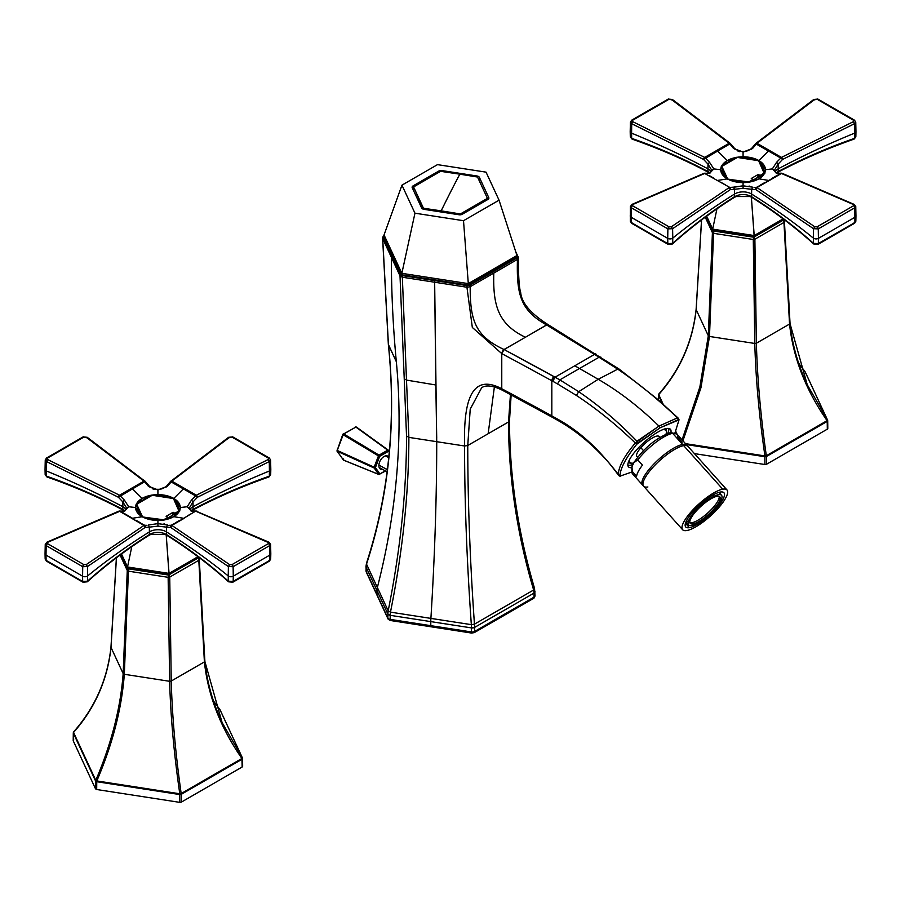 <?xml version="1.0" encoding="UTF-8"?>
<svg xmlns="http://www.w3.org/2000/svg" width="901" height="901" viewBox="0 0 901 901"><rect width="100%" height="100%" fill="white"/><g stroke="black" fill="none" stroke-linecap="round" stroke-linejoin="round"><path stroke-width="1.35" d="M441.963 170.571L477.034 175.999L477.034 176.956L477.034 175.999A3.311 1.915 180 0 1 479.377 177.351L488.77 197.601A3.311 1.915 180 0 1 488.883 198.096A3.311 1.915 180 0 1 487.914 199.448L462.236 214.269A3.311 1.915 180 0 1 459.037 214.765L423.966 209.336A3.311 1.915 180 0 1 421.623 207.985L412.23 187.735A3.311 1.915 180 0 1 412.117 187.239A3.311 1.915 180 0 1 413.086 185.888L438.764 171.066A3.311 1.915 180 0 1 441.963 170.571L441.963 171.517L441.963 170.571A3.311 1.915 0 0 0 438.764 171.066L438.764 172.361L438.764 171.066L413.086 185.888L413.086 189.582L413.086 185.888A3.311 1.915 0 0 0 412.23 187.735L421.623 207.985A3.311 1.915 0 0 0 423.966 209.336L459.037 214.765A3.311 1.915 0 0 0 462.236 214.269L487.914 199.448A3.311 1.915 0 0 0 488.77 197.601L479.377 177.351L479.377 180.943L479.377 177.351A3.311 1.915 0 0 0 477.034 175.999L441.963 170.571M499.053 200.18L463.508 220.7L414.956 213.188L401.947 185.155L437.492 164.635L486.044 172.147L499.053 200.18L516.96 255.524L468.306 283.612L463.508 220.7L499.053 200.18L486.044 172.147L437.492 164.635L401.947 185.155L384.04 234.958L401.947 185.155L414.956 213.188L401.857 273.33L384.04 234.958L384.04 236.445L384.04 234.958L401.857 273.33L414.956 213.188L463.508 220.7L468.306 283.612L401.857 273.33L401.857 274.805L384.04 236.445L401.857 274.805L401.857 273.33L468.306 283.612L516.96 255.524L499.053 200.18M468.306 285.088L468.306 283.612L468.306 285.088L401.857 274.805L468.306 285.088L516.96 256.999L468.306 285.088M516.96 255.524L516.96 256.999L516.96 255.524M459.825 174.175L440.612 171.325L459.825 174.175A1158.528 266.324 99.6 0 0 450.5 192.127A1158.528 266.324 99.6 0 0 441.175 210.857L423.47 208.244L413.582 186.935L440.612 171.325L413.582 186.935L413.582 190.652L413.582 186.935L423.47 209.235L423.47 208.244L441.175 210.857A1158.528 266.324 -80.4 0 1 450.5 192.127A1158.528 266.324 -80.4 0 1 459.825 174.175L477.53 177.035L459.825 174.175M477.53 177.035L487.418 198.355L460.388 213.954L441.175 210.857L460.388 213.954L460.388 214.81L460.388 213.954L487.418 198.355L477.53 177.035M487.418 199.729L487.418 198.355L487.418 199.729M204.831 660.985L198.806 560.287A1.656 0.957 -120 0 0 197.634 558.271L197.634 558.271A1.656 1.306 -24.9 0 1 199.234 559.363A1.656 1.306 155.1 0 0 197.634 558.271L168.566 575.052L168.138 577.316L168.566 575.052A1.656 0.957 60 0 1 169.737 577.068A1.656 0.957 -120 0 0 168.566 575.052L128.866 568.903L128.426 571.166L127.266 570.491A1.656 1.306 -24.9 0 1 128.866 568.903L128.866 568.903A1.656 1.306 155.1 0 0 127.266 570.491L123.167 673.61L127.266 570.491L120.092 555.05L127.266 570.491L128.426 571.166L128.866 568.903L168.566 575.052L197.634 558.271A1.656 0.957 60 0 1 198.806 560.287L169.737 577.068L171.235 681.055L169.737 577.068L198.806 560.287L204.403 661.908L171.235 681.055C172.181 716.013 175.492 753.506 181.18 793.556C175.492 753.506 172.181 716.013 171.235 681.055L204.403 661.908C207.951 695.347 220.463 727.546 241.918 758.484L181.18 793.556L181.326 794.299A1.656 0.957 -120 0 0 181.18 793.556L241.918 758.484A1.656 0.957 60 0 1 242.076 759.228L181.326 794.299L181.36 802.115L181.326 794.299L242.076 759.228L242.166 766.999L181.36 802.115L179.761 802.363L96.689 789.513L96.756 781.708L179.727 794.547L179.761 802.363L179.727 794.547L96.756 781.708L96.812 780.942L179.783 793.77L179.727 794.547L179.783 793.77L96.812 780.942C112.546 744.237 121.725 708.693 124.327 674.286L169.636 681.302C170.604 716.25 173.983 753.743 179.783 793.77C173.983 753.743 170.604 716.25 169.636 681.302L124.327 674.286C121.725 708.693 112.546 744.237 96.812 780.942L96.756 781.708A1.656 0.946 -179.5 0 1 95.585 781.032L95.517 788.837L73.263 740.87L73.353 733.132L95.585 781.032L73.353 733.132A1.656 1.306 -24.9 0 1 73.555 732.445L95.788 780.345A1.656 1.306 155.1 0 0 95.585 781.032L95.788 780.345L96.812 780.942L95.788 780.345L73.555 732.445C94.988 708.141 107.478 679.804 111.026 647.459L123.167 673.61C120.576 708.028 111.442 743.607 95.788 780.345C111.442 743.607 120.576 708.028 123.167 673.61L124.327 674.286L128.426 571.166L168.138 577.316L169.636 681.302L168.138 577.316L128.426 571.166L124.327 674.286L123.167 673.61L111.026 647.459L116.443 557.775L111.026 647.459C107.478 679.804 94.988 708.141 73.555 732.445L73.927 731.646A1.656 0.991 41.2 0 0 73.702 731.803A1.656 0.991 41.2 0 0 73.555 732.445L73.927 731.646M242.504 758.788L242.166 766.999L241.918 758.484C220.463 727.546 207.951 695.347 204.403 661.908L198.806 560.287M242.29 757.685L241.918 758.484A1.656 0.608 -34.6 0 0 242.29 757.685L222.074 722.501L242.29 757.685L220.058 709.785L213.503 701.023L220.058 709.785A1.656 1.318 -40 0 0 219.934 709.594L242.403 757.865A1.656 1.306 155.1 0 0 242.29 757.685L220.058 709.785A1.656 1.306 -24.9 0 1 220.238 710.168M169.737 577.068L168.138 577.316L169.737 577.068M171.235 681.055L169.636 681.302L171.235 681.055M204.865 661.357L222.074 722.501C212.659 702.228 206.926 681.787 204.876 661.165L199.29 559.6L198.569 557.708M181.18 793.556L179.783 793.77L181.18 793.556M73.555 732.445L73.353 733.132A1.656 0.957 -179.3 0 1 73.296 732.873A1.656 0.957 -179.3 0 1 73.544 732.367L73.544 732.367M242.504 758.304A1.656 0.957 179.3 0 1 242.56 758.552A1.656 0.957 179.3 0 1 242.076 759.228A1.656 0.957 -0.7 0 0 242.56 758.552L242.403 757.865M181.326 794.299A1.656 0.946 179.8 0 1 179.727 794.547A1.656 0.946 -0.2 0 0 181.326 794.299M73.206 740.622L73.296 732.873A1.656 0.957 0.7 0 0 73.353 733.132L73.691 739.946M242.594 766.075L242.166 766.999L242.594 766.075M73.263 740.87L95.517 788.837L96.689 789.513L95.517 788.837L95.585 781.032A1.656 0.946 0.5 0 0 96.756 781.708L96.689 789.513L179.761 802.363L181.36 802.115L242.166 766.999M131.794 546.67L127.525 566.966L121.511 554.014L127.525 566.966L131.794 546.67M169.05 573.396L127.525 566.966L127.525 568.328L121.038 554.352L127.525 568.328L127.525 566.966L169.05 573.396L166.212 534.957L169.05 574.759L127.525 568.328L169.05 574.759L169.05 573.396L197.972 556.694L169.05 573.396M198.997 557.471L169.05 574.759L198.997 557.471M193.039 509.369L191.913 510L193.039 509.369C217.175 496.575 242.606 485.515 269.343 476.19L270.694 474.771L269.343 476.19C242.606 485.515 217.175 496.575 193.039 509.369L191.406 510.439L193.039 509.369L193.073 506.666L193.039 509.369M150.872 534.383A1.656 0.777 -112.1 0 0 150.895 534.372A1.656 0.777 -112.1 0 0 151.222 533.64A11.645 6.724 180 0 1 164.635 533.64A1.656 0.777 112.1 0 0 164.962 534.372A1.656 0.777 112.1 0 0 164.984 534.383M124.439 510.439A11.645 6.724 180 0 1 124.642 510.608A11.645 6.724 0 0 0 124.439 510.439L122.818 509.369L124.439 510.439A1.656 1.104 -50.7 0 0 124.473 510.687M269.376 458.046A1.656 0.957 120 0 0 269.343 458.035L270.604 460.028L269.286 461.571L268.273 459.499L196.294 495.235A1.656 0.89 61.6 0 1 197.42 497.262L195.618 495.899L191.496 500.078L195.618 495.899L197.42 497.262L196.294 495.235L268.273 459.499L269.286 461.571L270.604 460.028L270.807 469.421A3.311 1.915 180 0 1 269.41 470.998L269.286 461.571L197.42 497.262L193.005 501.925L191.496 500.078L187.171 506.756L191.496 511.137L195.618 511.16A1.656 1.306 -106.1 0 1 195.855 511.07L191.496 511.137L192.251 510.957L191.496 511.137L187.171 506.756L189.266 508.04L187.171 506.756L191.496 500.078L193.005 501.925L197.42 497.262L269.286 461.571L269.41 470.998A762.381 440.161 0 0 0 193.073 506.666L193.005 501.925L189.266 508.04L193.005 501.925L193.073 506.666A11.589 6.69 0 0 0 189.852 509.628A11.589 6.69 180 0 1 193.073 506.666A762.381 440.161 180 0 1 269.41 470.998L269.343 476.19L269.41 470.998A3.311 1.915 0 0 0 270.807 469.466A3.311 1.915 0 0 0 269.838 468.092M154.578 489.513L152.821 488.916M149.983 487.216L149.329 486.63M233.122 437.649L231.895 437.03A1.656 0.957 -60 0 1 232.785 436.917L269.343 458.035A1.656 0.957 120 0 0 268.464 458.147L231.895 437.03L229.676 437.21L170.627 481.787L167.507 486.225L165.874 487.216M232.818 582.226A1.656 0.957 -120 0 0 232.841 582.215A1.656 0.957 -120 0 0 233.19 581.483L269.748 560.377A1.656 0.957 60 0 1 269.41 561.109L270.683 559.07L269.748 560.377L270.683 559.07L270.807 553.755A3.311 1.915 0 0 0 270.807 553.71A3.311 1.915 180 0 1 269.838 555.084L269.748 560.377L231.94 582.091L233.19 581.483L233.269 576.19L269.838 555.084A3.311 1.915 0 0 0 270.807 553.755M268.509 560.974L269.748 560.377L269.838 555.084L233.269 576.19L233.19 581.483L228.313 581.156L229.597 581.888M167.699 535.262L164.635 533.64L167.62 535.295M82.667 581.483L82.588 576.19A3.311 1.915 0 0 0 87.622 575.942L87.532 581.156L87.622 575.942A762.381 440.161 180 0 1 149.408 531.883L149.329 527.141L157.923 526.139L166.516 527.141L166.448 531.883A762.381 440.161 180 0 1 228.223 575.942L228.313 581.156C209.347 564.094 188.737 548.574 166.482 534.586L166.448 531.883A11.589 6.69 0 0 0 149.408 531.883L149.363 534.586C127.109 548.574 106.498 564.094 87.532 581.156L82.667 581.483L46.097 560.377L45.163 559.07L46.097 560.377L46.019 555.084L82.588 576.19L82.667 581.483L83.906 582.091L82.667 581.483A1.656 0.957 120 0 0 83.005 582.215L46.447 561.109A1.656 0.957 -60 0 1 46.097 560.377L82.667 581.483L87.532 581.156L86.259 581.888L87.532 581.156C106.498 564.094 127.109 548.574 149.363 534.586L151.222 533.64L148.147 535.262L149.363 534.586L149.408 531.883A11.589 6.69 180 0 1 166.448 531.883L166.482 534.586C188.737 548.574 209.347 564.094 228.313 581.156L233.19 581.483M151.222 533.64L150.264 534.192L151.222 533.64A11.645 6.724 0 0 1 164.635 533.64M269.41 561.109L232.841 582.215L228.561 581.809C209.629 564.781 189.052 549.283 166.82 535.318L164.962 534.372L150.895 534.372L149.025 535.318C126.804 549.283 106.228 564.781 87.296 581.809L83.005 582.215A1.656 0.957 120 0 0 83.038 582.226M149.363 534.586L148.147 535.262M123.944 510L122.818 509.369L122.773 506.666A11.589 6.69 180 0 1 126.005 509.628A11.589 6.69 0 0 0 122.773 506.666L122.851 501.925L126.591 508.04L128.685 506.756L124.361 511.137L120.002 511.07A1.656 1.306 106.1 0 1 120.238 511.16L124.361 511.137L128.685 506.756L126.591 508.04L122.851 501.925L122.818 509.369L123.944 510M45.05 469.466A3.311 1.915 0 0 0 46.447 470.998A3.311 1.915 180 0 1 45.05 469.421A3.311 1.915 0 0 0 45.05 469.466L45.163 474.771L46.514 476.19C73.24 485.515 98.682 496.575 122.818 509.369C98.682 496.575 73.24 485.515 46.514 476.19L46.447 470.998A762.381 440.161 180 0 1 122.773 506.666A762.381 440.161 0 0 0 46.447 470.998L46.514 476.19L45.163 474.771L46.92 476.944C73.634 486.27 99.054 497.318 123.167 510.112L124.743 511.149M195.618 495.899L183.365 488.871L173.961 498.276L184.086 488.162L196.294 495.235L195.618 495.899L196.294 495.235L171.832 481.111L229.676 437.21L228.392 437.954L231.895 437.03L269.692 458.767L268.464 458.147L268.273 459.499L268.464 458.147M166.516 486.63L157.923 489.941M228.313 581.156L228.223 575.942A762.381 440.161 0 0 0 166.448 531.883L166.516 527.141L157.923 526.139L157.923 520.429L164.534 519.933L173.724 516.656L183.365 518.255L173.724 516.656L179.4 511.351L180.268 507.533L187.171 506.756L180.268 507.533L173.961 498.276L157.923 494.626L157.923 489.874L148.35 486.225L145.23 481.787L87.465 437.954L83.951 437.03L82.723 437.649M228.223 575.942A3.311 1.915 0 0 0 233.269 576.19L233.122 566.706L269.692 545.589L269.838 555.084L269.692 545.589L270.593 544.238L269.692 545.589L233.122 566.706L233.269 576.19A3.311 1.915 180 0 1 228.223 575.942L228.392 566.538L228.223 575.942M46.447 561.109L45.163 559.07L45.05 553.755A3.311 1.915 0 0 0 46.019 555.084L46.097 560.377M189.266 508.04L189.266 508.119C189.762 509.515 190.753 510.462 192.251 510.957L195.844 511.07A1.656 1.306 -106.1 0 1 196.643 511.137M183.365 488.871L170.469 481.539L166.595 486.101C163.565 488.511 160.682 489.57 157.923 489.266C155.175 489.57 152.28 488.511 149.262 486.101L145.388 481.539L144.712 481.776L148.35 486.225L157.923 489.874L167.507 486.225L171.832 481.111L184.086 488.162M170.649 481.551A1.656 0.991 56.9 0 1 170.942 481.066A1.656 0.991 56.9 0 1 171.832 481.111M173.578 483.161L181.078 487.531M144.126 481.066L144.982 481.63M153.181 494.931L142.133 498.411L132.492 488.871L142.121 498.411A22.345 12.896 180 0 1 151.12 495.246L153.181 494.931A22.345 12.896 180 0 1 157.923 494.626L153.181 494.931L172.958 497.983L153.181 494.931M134.767 487.531L142.268 483.161M157.923 489.874L157.923 494.626A22.345 12.896 180 0 1 172.958 497.983L174.389 498.704L174.355 500.483L174.456 498.85A22.345 12.896 180 0 1 180.268 507.533A22.345 12.896 180 0 1 179.761 510.27L174.456 498.85L179.817 510.946L164.534 519.933L162.676 520.136A22.345 12.896 180 0 1 157.923 520.429L157.923 523.639L167.507 524.99L166.516 527.141L170.627 527.4L228.392 566.538L233.122 566.706A1.656 0.957 -120 0 0 231.895 564.668L268.464 543.562A1.656 0.957 60 0 1 269.692 545.589L268.273 542.346L195.618 511.16L269.286 542.931L268.273 542.346L269.286 542.931L268.273 542.346L268.464 543.562L231.895 564.668L233.122 566.706L228.392 566.538L170.627 527.4L171.832 525.418L229.676 564.634L228.392 566.538L229.676 564.634L231.895 564.668L229.676 564.634L171.832 525.418L195.618 511.16M168.892 525.339L171.145 525.294L170.627 527.4L166.516 527.141L167.507 524.99L157.923 523.639L148.35 524.99L157.923 523.639L157.923 526.139L149.329 527.141L148.35 524.99L149.329 527.141L149.408 531.883A762.381 440.161 0 0 0 87.622 575.942L87.465 566.538L145.23 527.4L149.329 527.141L145.23 527.4L144.712 525.294L146.964 525.339M46.019 555.084L46.165 545.589L82.723 566.706L82.588 576.19L46.019 555.084A3.311 1.915 180 0 1 45.05 553.71L45.253 544.317L46.165 545.589L46.019 555.084M82.723 566.706L87.465 566.538L87.622 575.942A3.311 1.915 180 0 1 82.588 576.19L82.723 566.706L46.165 545.589A1.656 0.957 -60 0 1 47.393 543.562L83.951 564.668A1.656 0.957 120 0 0 82.723 566.706L83.951 564.668L86.169 564.634L144.025 525.418L145.23 527.4L87.465 566.538L86.169 564.634L87.465 566.538L82.723 566.706M144.712 481.776L132.492 488.871L131.771 488.162L144.025 481.111L144.712 481.776L144.025 481.111L119.563 495.235L118.425 497.262L46.559 461.571L45.253 459.938L46.559 461.571L46.447 470.998L46.559 461.571L118.425 497.262L122.851 501.925L124.361 500.078L128.685 506.756L124.361 500.078L120.238 495.899L124.361 500.078L122.851 501.925L118.425 497.262L120.238 495.899L119.563 495.235L47.573 459.499L47.393 458.147L83.951 437.03L86.169 437.21L144.025 481.111A1.656 0.991 -56.9 0 1 144.903 481.066A1.656 0.991 -56.9 0 1 145.207 481.551M119.202 511.137A1.656 1.306 106.1 0 1 120.002 511.07L124.361 511.137M123.606 510.957C125.104 510.462 126.095 509.515 126.579 508.119L126.591 508.04M185.629 490.155L193.174 494.469M191.474 513.536L187.239 515.991M87.465 437.954L86.169 437.21M151.323 495.809L151.312 495.133L151.323 495.809M136.648 503.603L151.12 495.246L136.648 503.603A22.345 12.896 180 0 1 142.121 498.411L136.648 503.603M136.445 503.715L135.578 507.533L128.685 506.756L135.578 507.533L141.896 516.791L157.923 520.429A22.345 12.896 180 0 1 142.899 517.073L162.676 520.136L141.896 516.791L132.492 518.255L141.896 516.791L141.389 516.205A22.345 12.896 180 0 1 135.578 507.533A22.345 12.896 180 0 1 136.096 504.785L141.389 516.205L136.017 504.639L136.445 503.715L136.501 505.664L136.445 503.715L136.017 504.639M122.671 494.469L130.228 490.155M179.513 520.451L175.29 522.884M171.145 525.294L184.086 518.368L171.832 525.418A1.656 1.014 121.8 0 0 170.627 527.4A1.656 1.363 -105 0 1 171.145 525.294L169.895 525.441M140.556 522.884L136.344 520.451M145.962 525.441L144.712 525.294A1.656 1.363 105 0 1 145.23 527.4A1.656 1.014 -121.8 0 0 144.025 525.418L131.771 518.368L144.712 525.294M118.436 511.869L47.573 542.346L46.559 542.931L47.573 542.346L46.559 542.931L47.573 542.346L47.393 543.562L46.165 545.589L45.253 544.317L46.953 542.177L118.797 511.182A1.656 0.924 -117 0 0 118.774 511.194M118.425 511.926L119.563 511.295L144.025 525.418L86.169 564.634L83.951 564.668L47.393 543.562L47.573 542.346L119.563 511.295A1.656 0.924 -117 0 0 118.797 511.182L120.002 511.07M47.393 458.147L46.165 458.767L47.393 458.147A1.656 0.957 -120 0 0 46.503 458.035L83.072 436.917A1.656 0.957 60 0 1 83.951 437.03L47.393 458.147L46.559 461.571L47.573 459.499L119.563 495.235L131.771 488.162L132.492 488.871L118.425 497.262A1.656 0.89 -61.6 0 1 119.563 495.235L120.238 495.899M128.618 515.991L124.372 513.536M45.05 469.421L45.253 460.028L46.503 458.035A1.656 0.957 -120 0 0 46.48 458.046M197.082 511.194A1.656 0.924 117 0 0 197.06 511.182A1.656 0.924 117 0 0 196.294 511.295M179.828 510.428L179.4 511.351M173.724 516.656A22.345 12.896 180 0 1 164.737 519.821L179.209 511.464A22.345 12.896 180 0 1 173.724 516.656M162.912 524.179L164.511 523.932L162.912 524.179M120.238 511.16L132.492 518.255L120.238 511.16M142.381 516.983L163.61 520.192L167.879 517.332L167.879 518.007L167.879 517.332L163.61 519.787L142.381 516.983M136.693 506.092L136.693 504.245L142.381 516.498L136.693 504.245L136.693 506.092M152.235 495.28L136.693 504.245L152.235 495.28L173.465 498.557L152.235 495.28M179.153 511.486L173.465 498.557L179.153 511.486M174.895 513.277L179.153 510.811L174.895 513.277L173.138 512.264L166.122 516.318L167.879 517.332L166.122 516.318L173.138 512.264L172.643 515.248L173.138 512.264L174.895 513.953L174.895 513.277M387.239 470.66A6.622 3.886 -60.9 0 1 387.126 469.612A23.167 13.38 60 0 1 387.362 469.748A23.167 13.38 -120 0 0 387.126 469.612A6.622 3.886 -60.9 0 1 387.768 466.369A6.622 3.886 119.1 0 0 387.126 469.612A6.622 3.886 119.1 0 0 387.239 470.66M378.893 465.029L387.126 469.612L378.893 465.029M388.365 450.218L389.243 452.527L388.511 450.376A0.991 0.777 -35.1 0 0 388.365 450.218L387.757 450.162A0.991 0.574 60.3 0 1 388.41 451.333A0.991 0.777 -35.1 0 0 388.511 450.376L389.333 451.536L388.286 450.14L388.41 451.333L379.693 456.311L375.424 467.608L379.873 473.937L385.279 470.851L379.873 473.937A0.991 0.777 144.9 0 1 378.623 474.343L374.174 468.013A0.991 0.777 -35.1 0 0 375.424 467.608L374.174 467.191L378.443 455.895L379.693 456.311A0.991 0.574 -119.7 0 0 379.039 455.14L387.757 450.162L379.039 455.14L379.693 456.311L378.443 455.895L374.174 467.191L375.424 467.608L374.174 468.013L378.623 474.343L343.427 460.039L337.244 451.255L374.174 468.013L374.174 467.191L337.233 450.444L343.168 434.744L378.443 455.895L379.039 455.14L343.765 433.989L355.872 427.074L387.757 450.162L355.872 427.074L355.129 427.446L356.402 427.051L355.129 427.446A0.991 0.574 61 0 1 355.872 427.074A659.633 404.358 3.9 0 0 355.546 427.254A659.633 404.358 3.9 0 0 343.765 433.989L379.039 455.14C378.927 456.841 378.927 456.841 379.039 455.14C378.927 456.841 378.927 456.841 379.039 455.14L378.443 455.895L343.168 434.744C344.362 434.8 344.362 434.8 343.168 434.744C344.362 434.8 344.362 434.8 343.168 434.744L343.765 433.989A0.991 0.586 -120.4 0 0 342.999 434.361L343.765 433.989M388.601 450.568L389.333 451.592M379.231 474.399A0.991 0.574 -119.7 0 0 379.873 473.937L379.231 474.399A0.991 0.597 -67.9 0 1 378.792 474.467A0.991 0.597 112.1 0 0 379.231 474.399L379.873 473.937L375.424 467.608L379.693 456.311L388.41 451.333L388.286 450.14L356.402 427.051L388.185 450.083M374.174 468.013L337.244 451.255C338.416 449.543 338.416 449.543 337.244 451.255L337.233 450.444L374.174 467.191C375.357 467.259 375.357 467.259 374.174 467.191L374.174 468.013M337.256 451.277L337.064 450.083M343.247 458.891L343.427 460.039A0.991 0.597 112.1 0 0 343.585 460.174A0.991 0.597 -67.9 0 1 343.427 460.039A0.991 0.766 144.4 0 1 343.044 459.51M343.168 434.744L343.168 434.744A659.633 549.419 -87 0 0 337.233 450.444M355.872 427.074L342.785 434.406L336.963 451.029A0.991 0.777 -34.6 0 0 337.244 451.255A659.633 178.826 -145.6 0 0 343.427 460.039L378.623 474.343A0.991 0.597 112.1 0 0 378.792 474.467A0.991 0.597 -67.9 0 1 378.623 474.343L379.873 473.937M344.036 460.107A0.991 0.597 -67.9 0 1 343.585 460.174L336.963 451.029M388.793 457.156A7.445 4.37 119.1 0 0 384.141 456.447A7.445 4.37 119.1 0 0 379.49 462.326A7.445 4.37 119.1 0 0 382.666 469.398A7.445 4.37 -60.9 0 1 380.515 469.139A7.445 4.37 -60.9 0 1 379.49 462.326A7.445 4.37 -60.9 0 1 387.757 456.131A7.445 4.37 -60.9 0 1 388.793 457.156M764.904 464.522L694.434 453.62L764.904 464.522L764.881 456.717L764.904 464.522L766.503 464.274L766.481 456.469L827.219 421.398L827.309 429.169L766.503 464.274L764.904 464.522M686.303 444.565L764.881 456.717L686.303 444.565M827.659 420.958L827.309 429.169L827.219 421.398L766.481 456.469A1.656 0.957 -120 0 0 766.323 455.726L827.073 420.654A1.656 0.957 60 0 1 827.219 421.398L827.073 420.654L766.323 455.726C760.635 415.676 757.324 378.172 756.378 343.225L789.546 324.067C793.105 357.517 805.607 389.716 827.073 420.654C805.607 389.716 793.105 357.517 789.546 324.067L756.378 343.225L754.88 239.227L783.949 222.446L789.546 324.067L783.949 222.446L754.88 239.227A1.656 0.957 -120 0 0 753.709 237.222L754.79 343.461C755.748 378.42 759.126 415.913 764.938 455.94L764.881 456.717L764.938 455.94L685.492 443.652L764.938 455.94C759.126 415.913 755.748 378.42 754.79 343.461L709.481 336.456L754.79 343.461L753.281 239.475L713.581 233.336L753.281 239.475L753.709 237.222L782.778 220.441A1.656 0.957 60 0 1 783.949 222.446A1.656 0.957 -120 0 0 782.778 220.441L753.709 237.222A1.656 0.957 60 0 1 754.88 239.227L753.281 239.475L754.88 239.227L756.378 343.225L754.79 343.461L756.378 343.225C757.324 378.172 760.635 415.676 766.323 455.726L764.938 455.94L766.323 455.726L766.481 456.469A1.656 0.946 179.8 0 1 764.881 456.717A1.656 0.946 -0.2 0 0 766.481 456.469L766.503 464.274L827.309 429.169L827.737 428.245L827.309 429.169M658.71 394.615L658.44 400.033L658.496 395.302L662.269 403.411L658.496 395.302A1.656 1.306 -24.9 0 1 658.71 394.615L663.159 404.211L658.71 394.615C680.131 370.3 692.621 341.975 696.169 309.629L708.31 335.78L699.874 386.934L682.068 439.834L699.874 386.934L708.31 335.78L709.481 336.456L700.944 387.768L682.935 440.803L700.944 387.768L709.481 336.456L713.581 233.336L709.481 336.456L708.31 335.78L696.169 309.629L701.597 219.945L696.169 309.629C692.621 341.975 680.131 370.3 658.71 394.615L659.082 393.805A1.656 0.991 41.2 0 0 658.856 393.974A1.656 0.991 41.2 0 0 658.71 394.615L659.082 393.805M675.48 431.872L676.2 433.437L675.48 431.872M827.445 419.855L827.073 420.654A1.656 0.608 -34.6 0 0 827.445 419.855L807.228 384.671L827.445 419.855L805.212 371.944L798.658 363.193L805.212 371.944A1.656 1.318 -40 0 0 805.089 371.764L827.546 420.035A1.656 1.306 155.1 0 0 827.445 419.855L805.212 371.944A1.656 1.306 -24.9 0 1 805.393 372.338M675.739 431.32L677.135 434.338L675.739 431.32M705.246 217.22L712.409 232.661L708.31 335.78L712.409 232.661L713.581 233.336L714.009 231.073L753.709 237.222L714.009 231.073A1.656 1.306 155.1 0 0 712.409 232.661L705.246 217.22M789.974 323.155L784.377 221.522A1.656 1.306 155.1 0 0 782.778 220.441A1.656 1.306 -24.9 0 1 784.377 221.522L783.949 222.446M713.817 230.679L713.581 233.336L712.409 232.661A1.656 1.306 -24.9 0 1 714.009 231.073L713.817 230.679M790.008 323.527L807.228 384.671C797.813 364.398 792.08 343.957 790.031 323.335L784.433 221.77L783.724 219.878M658.383 399.976L658.44 395.043A1.656 0.957 0.7 0 0 658.44 395.043A1.656 0.957 0.7 0 0 658.496 395.302A1.656 0.957 -179.3 0 1 658.44 395.043A1.656 0.957 -179.3 0 1 658.699 394.537L658.699 394.537M827.647 420.474A1.656 0.957 179.3 0 1 827.704 420.711A1.656 0.957 179.3 0 1 827.219 421.398A1.656 0.957 -0.7 0 0 827.704 420.711L827.546 420.035M716.948 208.841L712.668 229.136L706.654 216.172L712.668 229.136L716.948 208.841M754.205 235.555L712.668 229.136L712.668 230.498L706.181 216.522L712.668 230.498L712.668 229.136L754.205 235.555L751.366 197.128L754.205 236.918L712.668 230.498L754.205 236.918L754.205 235.555L783.115 218.864L754.205 235.555M784.14 219.63L754.205 236.918L784.14 219.63M778.182 171.539L777.056 172.17L778.182 171.539C802.318 158.745 827.76 147.685 854.486 138.36L855.837 136.941L854.486 138.36C827.76 147.685 802.318 158.745 778.182 171.539L776.561 172.609L778.182 171.539L778.227 168.836L778.182 171.539M736.016 196.542A1.656 0.777 -112.1 0 0 736.038 196.542A1.656 0.777 -112.1 0 0 736.365 195.81A11.645 6.724 180 0 1 749.778 195.81A1.656 0.777 112.1 0 0 750.105 196.542A1.656 0.777 112.1 0 0 750.128 196.542M709.594 172.609A11.645 6.724 180 0 1 709.797 172.778A11.645 6.724 0 0 0 709.594 172.609L707.961 171.539L709.594 172.609A1.656 1.104 -50.7 0 0 709.616 172.857M854.52 120.216A1.656 0.957 120 0 0 854.497 120.193L855.747 122.198L854.441 123.73L853.427 121.658L781.437 157.405A1.656 0.89 61.6 0 1 782.575 159.432L780.762 158.069L776.639 162.248L780.762 158.069L782.575 159.432L781.437 157.405L853.427 121.658L854.441 123.73L855.747 122.198L855.95 131.58A3.311 1.915 180 0 1 854.553 133.168L854.441 123.73L782.575 159.432L778.149 164.095L776.639 162.248L772.315 168.926L776.639 173.307L780.762 173.33A1.656 1.306 -106.1 0 1 780.998 173.229L776.639 173.307L777.428 173.127L776.639 173.307L772.315 168.926L774.409 170.21L772.315 168.926L776.639 162.248L778.149 164.095L782.575 159.432L854.441 123.73L854.553 133.168A762.381 440.161 0 0 0 778.227 168.836L778.149 164.095L774.409 170.21L778.149 164.095L778.227 168.836A11.589 6.69 0 0 0 774.995 171.798A11.589 6.69 180 0 1 778.227 168.836A762.381 440.161 180 0 1 854.553 133.168L854.486 138.36L854.553 133.168A3.311 1.915 0 0 0 855.95 131.636A3.311 1.915 0 0 0 854.981 130.251M739.721 151.672L737.964 151.086M735.126 149.386L734.484 148.8M818.277 99.82L817.049 99.2A1.656 0.957 -60 0 1 817.928 99.087L854.497 120.193A1.656 0.957 120 0 0 853.607 120.317L817.049 99.2L814.831 99.38L755.77 143.957L752.65 148.395L751.017 149.386M817.962 244.396A1.656 0.957 -120 0 0 817.995 244.385A1.656 0.957 -120 0 0 818.333 243.653L854.903 222.536A1.656 0.957 60 0 1 854.553 223.279L855.837 221.241L854.903 222.536L855.837 221.241L855.95 215.925A3.311 1.915 180 0 1 854.981 217.254L854.903 222.536L817.094 244.261L818.333 243.653L818.412 238.36L854.981 217.254A3.311 1.915 0 0 0 855.95 215.925L855.747 206.408L854.835 207.759L854.981 217.254L818.412 238.36L818.333 243.653L813.468 243.326L814.741 244.058M853.652 223.144L854.903 222.536L854.835 207.759L855.747 206.487L854.047 204.347L782.203 173.352A1.656 0.924 117 0 0 781.437 173.465L853.427 204.516L781.437 173.465L769.229 180.538L781.437 173.465M667.81 243.653L667.731 238.36A3.311 1.915 0 0 0 672.777 238.112L672.687 243.326L672.777 238.112A762.381 440.161 180 0 1 734.552 194.042L734.484 189.3L743.077 188.298L751.671 189.3L751.592 194.042A762.381 440.161 180 0 1 813.378 238.112L813.468 243.326C794.502 226.264 773.891 210.744 751.637 196.756L751.592 194.042A11.589 6.69 0 0 0 734.552 194.042L734.518 196.756C712.263 210.744 691.653 226.264 672.687 243.326L667.81 243.653L631.252 222.536L630.317 221.241L631.252 222.536L631.162 217.254L667.731 238.36L667.81 243.653L669.06 244.261L667.81 243.653A1.656 0.957 120 0 0 668.159 244.385L631.59 223.279A1.656 0.957 -60 0 1 631.252 222.536L667.81 243.653L672.687 243.326L671.403 244.058L672.687 243.326C691.653 226.264 712.263 210.744 734.518 196.756L736.365 195.81L733.301 197.432L734.518 196.756L734.552 194.042A11.589 6.69 180 0 1 751.592 194.042L751.637 196.756L749.778 195.81L751.637 196.756C773.891 210.744 794.502 226.264 813.468 243.326L818.333 243.653M736.365 195.81L735.419 196.362L736.365 195.81A11.645 6.724 0 0 1 749.778 195.81M854.553 223.279L817.995 244.385L813.704 243.98C794.772 226.951 774.196 211.453 751.975 197.477L750.105 196.542L736.038 196.542L734.18 197.477C711.948 211.453 691.371 226.951 672.439 243.98L668.159 244.385A1.656 0.957 120 0 0 668.182 244.396M813.468 243.326L813.378 238.112A762.381 440.161 0 0 0 751.592 194.042L751.671 189.3L743.077 188.298L734.484 189.3L734.552 194.042A762.381 440.161 0 0 0 672.777 238.112A3.311 1.915 180 0 1 667.731 238.36L667.878 228.877L631.308 207.759L630.407 206.408L631.308 207.759L631.162 217.254L631.308 207.759L667.878 228.877L667.731 238.36L631.162 217.254A3.311 1.915 180 0 1 630.193 215.88A3.311 1.915 0 0 0 631.162 217.254L631.252 222.536L632.491 223.144M734.518 196.756L733.301 197.432M709.087 172.17L707.961 171.539L707.927 168.836A11.589 6.69 180 0 1 711.148 171.798A11.589 6.69 0 0 0 707.927 168.836L707.995 164.095L711.734 170.21L713.829 168.926L709.504 173.307L705.156 173.229A1.656 1.306 106.1 0 1 705.382 173.33L709.504 173.307L713.829 168.926L711.734 170.21L707.995 164.095L707.961 171.539L709.087 172.17M631.162 130.251A3.311 1.915 0 0 0 630.193 131.636L630.306 136.941L631.657 138.36C658.394 147.685 683.825 158.745 707.961 171.539C683.825 158.745 658.394 147.685 631.657 138.36L631.59 133.168A762.381 440.161 180 0 1 707.927 168.836A762.381 440.161 0 0 0 631.59 133.168L631.657 138.36L630.317 136.941L632.074 139.114C658.777 148.44 684.197 159.488 708.31 172.271L709.898 173.319M780.762 158.069L768.508 151.041L759.104 160.434L769.229 150.332L781.437 157.405L780.762 158.069L781.437 157.405L756.975 143.282L814.831 99.38L813.535 100.124L817.049 99.2L854.835 120.937L853.607 120.317L853.427 121.658L853.607 120.317M751.671 148.8L743.077 152.111M731.105 187.611L729.855 187.464A1.656 1.363 105 0 1 730.373 189.559A1.656 1.014 -121.8 0 0 729.168 187.588L671.324 226.804L669.105 226.838L671.324 226.804L672.608 228.708L671.324 226.804L729.168 187.588L730.373 189.559L729.855 187.464L733.493 187.16L734.484 189.3L730.373 189.559L672.608 228.708L667.878 228.877L669.105 226.838L632.536 205.732L632.727 204.516L704.706 173.465L632.727 204.516L631.714 205.09L632.727 204.516L631.714 205.09L632.727 204.516L631.308 207.759A1.656 0.957 -60 0 1 632.536 205.732L669.105 226.838A1.656 0.957 120 0 0 667.878 228.877L672.608 228.708L672.777 238.112L672.608 228.708L730.373 189.559L734.484 189.3L733.493 187.16L743.077 185.809L743.077 188.298L743.077 182.599L749.688 182.103L758.867 178.815L768.508 180.414L758.879 178.815L764.555 173.521L765.422 169.703L772.315 168.926L765.422 169.703L759.104 160.434L743.077 156.797L743.077 152.044L733.493 148.395L730.373 143.957L672.608 100.124L669.105 99.2L667.878 99.82M813.378 238.112A3.311 1.915 0 0 0 818.412 238.36L818.277 228.877L854.835 207.759L818.277 228.877L818.412 238.36A3.311 1.915 180 0 1 813.378 238.112L813.535 228.708L813.378 238.112M630.193 131.636A3.311 1.915 0 0 0 631.59 133.168L631.714 123.73L703.58 159.432L707.995 164.095L709.504 162.248L713.829 168.926L709.504 162.248L705.382 158.069L709.504 162.248L707.995 164.095L703.58 159.432L705.382 158.069L704.706 157.405L632.727 121.658L632.536 120.317L669.105 99.2L671.324 99.38L729.168 143.282A1.656 0.991 -56.9 0 1 730.058 143.236A1.656 0.991 -56.9 0 1 730.351 143.721M774.409 170.21L774.421 170.289C774.905 171.686 775.896 172.632 777.394 173.127L780.998 173.229A1.656 1.306 -106.1 0 1 781.798 173.307M768.508 151.041L755.612 143.709L751.738 148.271C748.72 150.681 745.825 151.728 743.077 151.436C740.318 151.728 737.435 150.681 734.405 148.271L730.531 143.709L729.855 143.935L733.493 148.395L743.077 152.044L752.65 148.395L756.975 143.282L769.229 150.332M755.793 143.721A1.656 0.991 56.9 0 1 756.097 143.236A1.656 0.991 56.9 0 1 756.975 143.282M758.732 145.331L766.233 149.701M729.269 143.236L730.137 143.8M738.324 157.089L727.276 160.581L717.635 151.041L727.276 160.581A22.345 12.896 180 0 1 736.263 157.416L738.324 157.089A22.345 12.896 180 0 1 743.077 156.797L738.324 157.089L758.101 160.153L738.324 157.089M719.922 149.701L727.422 145.331M743.077 152.044L743.077 156.797A22.345 12.896 180 0 1 758.101 160.153L759.532 160.874L759.509 162.653L759.611 161.02A22.345 12.896 180 0 1 765.422 169.703A22.345 12.896 180 0 1 764.904 172.44L759.611 161.02L764.96 173.116L749.688 182.103L747.819 182.306A22.345 12.896 180 0 1 743.077 182.599L743.077 185.809L752.65 187.16L751.671 189.3L755.77 189.559L813.535 228.708L818.277 228.877A1.656 0.957 -120 0 0 817.049 226.838L853.607 205.732A1.656 0.957 60 0 1 854.835 207.759L853.427 204.516L854.441 205.09L853.427 204.516L854.441 205.09L853.427 204.516L853.607 205.732L817.049 226.838L818.277 228.877L813.535 228.708L755.77 189.559L756.975 187.588L814.831 226.804L813.535 228.708L814.831 226.804L817.049 226.838L814.831 226.804L756.975 187.588L780.762 173.33M704.357 173.307A1.656 1.306 106.1 0 1 705.145 173.229L709.504 173.307M708.749 173.127C710.247 172.632 711.238 171.686 711.734 170.289L711.734 170.21M630.407 122.108L631.714 123.73L631.59 133.168A3.311 1.915 180 0 1 630.193 131.58L630.407 122.108M770.772 152.325L778.329 156.639M776.628 175.706L772.382 178.161M672.608 100.124L671.324 99.38M729.855 143.935L729.168 143.282L704.706 157.405L703.58 159.432L631.714 123.73L632.727 121.658L704.706 157.405L729.168 143.282L729.855 143.935L717.635 151.041L716.914 150.332L717.635 151.041L703.58 159.432A1.656 0.89 -61.6 0 1 704.706 157.405L705.382 158.069M736.466 157.968L736.466 157.303L736.466 157.968M721.791 165.773L736.263 157.416L721.791 165.773A22.345 12.896 180 0 1 727.276 160.581L721.791 165.773M721.6 165.885L720.732 169.703L713.829 168.926L720.732 169.703L727.039 178.95L743.077 182.599A22.345 12.896 180 0 1 728.042 179.243L747.819 182.306L727.039 178.95L717.635 180.414L727.039 178.95L726.544 178.375A22.345 12.896 180 0 1 720.732 169.703A22.345 12.896 180 0 1 721.239 166.955L726.544 178.375L721.172 166.809L721.6 165.885L721.645 167.823L721.6 165.885L721.172 166.809M707.826 156.639L715.371 152.325M754.036 187.509L756.288 187.464L755.77 189.559L751.671 189.3L752.65 187.16L743.077 185.809L732.108 187.509M764.656 182.621L760.444 185.043M756.288 187.464L769.229 180.538L756.975 187.588A1.656 1.014 121.8 0 0 755.77 189.559A1.656 1.363 -105 0 1 756.288 187.464L755.038 187.611M725.71 185.043L721.487 182.621M713.761 178.161L709.526 175.706M632.536 120.317L631.308 120.937L632.536 120.317L631.714 123.73L630.396 122.198L631.657 120.193L668.215 99.087A1.656 0.957 60 0 1 669.105 99.2L632.536 120.317A1.656 0.957 -120 0 0 631.657 120.193A1.656 0.957 -120 0 0 631.624 120.216M782.226 173.364A1.656 0.924 117 0 0 782.203 173.352L780.998 173.229M764.983 172.598L764.555 173.521M758.879 178.826A22.345 12.896 180 0 1 749.88 181.991L764.352 173.623A22.345 12.896 180 0 1 758.879 178.826M748.055 186.338L749.655 186.102L748.055 186.338M631.59 223.268L630.317 221.241L630.396 206.487L632.108 204.347L703.94 173.352A1.656 0.924 -117 0 1 704.706 173.465L729.855 187.464M705.145 173.229L703.94 173.352A1.656 0.924 -117 0 0 703.918 173.364M727.535 179.153L748.765 182.362L753.022 179.502L753.022 180.177L753.022 179.502L748.765 181.957L727.535 179.153M721.847 168.262L721.847 166.415L727.535 178.668L721.847 166.415L721.847 168.262M737.39 157.438L721.847 166.415L737.39 157.438L758.619 160.727L737.39 157.438M764.307 173.656L758.619 160.727L764.307 173.656M760.039 175.447L764.307 172.981L760.039 175.447L758.293 174.434L751.265 178.488L753.022 179.502L751.265 178.488L758.293 174.434L757.786 177.418L758.293 174.434L760.039 176.123L760.039 175.447M383.86 235.555L383.128 237.154A3.311 2.613 155.1 0 0 382.7 238.574L382.7 238.574A3.311 2.613 -24.9 0 1 383.128 237.154L391.777 255.805A3.311 2.613 155.1 0 0 391.349 257.224L382.7 238.574L388.376 344.013M383.274 236.051L382.587 238.089L388.342 344.385L396.339 361.729A1655.047 1305.301 -24.9 0 1 391.349 257.224A3.311 2.613 -24.9 0 1 391.777 255.805L400.438 274.456A3.311 2.613 155.1 0 0 400.01 275.875L391.349 257.224L400.01 275.875A3.311 2.613 -24.9 0 1 400.438 274.456L402.465 275.627A3.311 0.698 98.8 0 0 402.342 277.226L400.01 275.875L402.342 277.226L402.465 275.627L434.766 280.628L434.654 282.227L402.342 277.226L406.497 380.087L404.234 378.747L400.01 275.875L404.234 378.747L406.497 380.087L402.342 277.226L434.654 282.227L435.825 384.986L406.497 380.087L408.874 437.379L406.531 436.028L404.234 378.747L406.531 436.028L408.874 437.379L406.497 380.087L435.825 384.986L436.715 438.235M436.726 441.681A910.28 192.364 -81.2 0 1 430.903 618.401A910.28 192.364 98.8 0 0 436.726 441.681L408.874 437.379L436.715 441.693L434.654 282.227L466.943 287.239A3.311 0.721 -80.9 0 1 467.067 285.617L469.86 285.189A3.311 1.915 60 0 1 470.176 286.709L466.943 287.239L470.176 286.709A3.311 1.915 -120 0 0 469.86 285.189L517.118 257.9A3.311 1.915 60 0 1 517.433 259.42L470.176 286.709C470.198 319.9 474.804 335.949 504.019 349.509L501.767 353.609L472.327 327.446L466.943 287.239L472.327 327.446L501.767 353.609L504.019 349.509C474.793 335.949 470.198 319.9 470.176 286.709L493.804 273.071C492.858 305.518 498.118 324.146 525.396 337.267L504.019 349.509L501.857 353.665A3.311 1.836 -61.9 0 1 504.11 349.554A4872.439 2813.08 180 0 1 554.115 376.663A3.311 1.858 118.8 0 0 551.829 380.751A4869.128 2811.165 0 0 0 501.857 353.665A4869.128 2811.165 180 0 1 551.829 380.751L554.115 376.663L555.072 377.181L552.786 381.269L551.829 380.751L552.786 381.269L555.072 377.181L559.848 379.873L557.528 383.927L552.786 381.269L557.528 383.927L559.848 379.873L578.701 391.676L576.437 395.46L557.528 383.927L576.437 395.46L578.701 391.676L559.848 379.873L579.489 368.486L598.208 379.298L578.701 391.676C599.03 405.563 618.458 422.085 636.973 441.231L636.973 441.242M618.863 475.075L618.345 475.041A3.311 3.086 -0 0 0 619.922 476.178L631.556 472.113L619.922 476.178C620.158 468.644 625.767 458.001 636.748 444.261L660.14 427.772L638.246 442.796L636.973 441.231A3.311 0.721 51.8 0 1 638.246 442.796L636.748 444.261A3.311 1.611 -141.2 0 1 635.329 443.01L658.98 426.094L636.973 441.231C618.458 422.085 599.03 405.563 578.701 391.676L598.208 379.298C619.055 391.372 639.316 406.97 658.98 426.094L660.14 427.772L678.43 419.596A3.311 2.782 -105.2 0 0 677.417 417.895L678.183 418.267L677.417 417.895C658.023 399.244 638.122 382.993 617.714 369.151L619.178 369.128L617.714 369.151L594.547 354.397L596.259 354.262L593.635 353.845A4872.439 2813.08 180 0 1 546.693 324.968A3.311 1.982 -58 0 1 548.439 324.867L546.603 324.912C519.618 310.068 516.611 293.107 517.433 259.42L518.289 257.596L517.861 256.289L517.118 257.9L517.861 256.289A3.311 2.602 -25.6 0 1 518.075 256.65A3.311 2.602 -25.6 0 1 518.289 257.596L517.433 259.42A3.311 1.915 -120 0 0 517.118 257.9L469.86 285.189L467.067 285.617L466.943 287.239L434.654 282.227L434.766 280.628L467.067 285.617L402.465 275.627L400.438 274.456L383.128 237.154M517.861 256.289L515.755 251.818L517.861 256.289M534.496 596.699L533.752 598.298A3.311 1.915 -120 0 0 534.068 597.126A3.311 1.915 60 0 1 533.752 598.298L474.286 632.626A3.311 1.915 -120 0 0 474.602 631.455A3.311 1.915 60 0 1 474.286 632.626L471.527 633.054A3.311 0.698 -81.2 0 1 471.403 631.95A3.311 1.915 0 0 0 474.602 631.455L534.068 597.126A3.311 1.915 0 0 0 535.036 595.775A3.311 1.915 0 0 0 534.924 595.279A3.311 1.915 180 0 1 535.036 595.775A3.311 1.915 180 0 1 534.068 597.126L534.068 593.072L474.602 627.4L534.068 593.072L534.068 597.126L474.602 631.455L474.602 627.4L474.602 631.455A3.311 1.915 180 0 1 471.403 631.95L471.403 627.896L471.403 631.95L430.791 625.666L430.791 621.611L471.403 627.896L430.791 621.611A16.556 3.503 -81.2 0 1 430.903 618.401L471.336 624.652L471.403 627.896A3.311 1.915 0 0 0 474.602 627.4L474.444 624.168C470.007 560.726 467.777 501.17 467.765 445.499L470.221 409.122L481.686 387.678L470.221 409.122L467.754 445.499L464.567 445.995L436.715 441.693L464.567 445.995C464.578 501.654 466.842 561.21 471.336 624.652L390.471 612.139C402.691 551.288 408.829 493.038 408.874 437.379C408.829 493.038 402.691 551.288 390.471 612.139L390.189 619.381A3.311 1.915 180 0 1 387.847 618.03L376.967 594.581L376.967 590.527A16.556 13.053 -24.9 0 1 377.361 587.486A16.556 13.053 155.1 0 0 376.967 590.527L366.076 567.089L366.527 564.139L377.361 587.486A910.28 717.917 155.1 0 0 396.339 361.729A910.28 717.917 -24.9 0 1 377.361 587.486L366.527 564.139C389.142 494.469 396.451 421.33 388.444 344.734C396.451 421.33 389.142 494.469 366.527 564.139L365.964 566.594A3.311 1.915 0 0 0 366.076 567.089L366.932 565.242M366.076 567.089L376.967 590.527L376.967 594.581L366.076 571.144A3.311 1.915 180 0 1 365.964 570.648A3.311 1.915 0 0 0 366.076 571.144A3.311 2.613 155.1 0 0 366.279 572.034A3.311 2.613 155.1 0 0 366.504 572.428A3.311 2.613 -24.9 0 1 366.279 572.034A3.311 2.613 -24.9 0 1 366.076 571.144L366.076 567.089L366.076 571.144L387.847 618.03L387.847 613.975L387.847 618.03A3.311 2.613 155.1 0 0 388.038 618.931A3.311 2.613 155.1 0 0 388.275 619.314L390.302 620.485A3.311 0.698 -81.2 0 1 390.189 619.381L390.189 615.327L387.847 613.975A3.311 1.915 0 0 0 390.189 615.327L390.471 612.139L388.185 610.822C400.371 549.948 406.486 491.687 406.531 436.028C406.486 491.687 400.371 549.948 388.185 610.822L390.471 612.139L430.903 618.401A16.556 3.503 98.8 0 0 430.791 621.611L430.791 625.666L471.403 631.95A3.311 0.698 98.8 0 0 471.527 633.054L474.286 632.626L533.752 598.298M365.964 566.583A3.311 1.915 0 0 0 365.964 566.594L366.279 572.034L388.038 618.931A3.311 2.613 -24.9 0 1 387.847 618.03A3.311 1.915 0 0 0 390.189 619.381L430.791 625.666L390.189 619.381A3.311 0.698 98.8 0 0 390.302 620.485L471.527 633.054L390.302 620.485L388.275 619.314A3.311 2.613 -24.9 0 1 388.038 618.931L388.275 619.314M387.847 613.975L388.185 610.822L387.847 613.975L376.967 590.527L387.847 613.975M467.765 445.499L488.151 433.73L467.765 445.499C467.777 501.17 470.007 560.726 474.444 624.168L471.336 624.652L474.444 624.168L533.64 589.997L474.444 624.168L474.602 627.4L471.403 627.896L471.336 624.652C466.842 561.21 464.578 501.654 464.567 445.995C463.666 406.486 469.151 371.449 501.767 388.748L501.857 388.793A4869.128 2811.165 180 0 1 551.829 415.879L556.75 418.661C579.366 430.926 599.897 449.723 618.345 475.041C618.323 467.123 623.976 456.447 635.329 443.01C616.475 424.799 596.856 408.953 576.437 395.46C596.856 408.953 616.475 424.799 635.329 443.01L636.748 444.261C625.767 458.001 620.158 468.644 619.922 476.178L620.519 476.426M534.068 593.072A3.311 1.915 0 0 0 535.036 591.72A3.311 1.915 0 0 0 535.036 591.709L534.068 593.072L533.64 589.997L534.068 593.072M679.027 419.843L675.018 432.795L679.027 419.843L660.14 427.772L658.98 426.094L677.417 417.895L678.183 418.267M670.918 432.503A28.134 7.861 138.1 0 0 647.29 439.564A28.134 7.861 138.1 0 0 631.624 467.709A28.134 7.861 -41.9 0 1 628.493 466.853A28.134 7.861 -41.9 0 1 647.29 439.564A28.134 7.861 -41.9 0 1 670.4 429.293A28.134 7.861 -41.9 0 1 670.918 432.503M508.524 421.961L488.151 433.73L508.524 421.961C508.592 477.598 516.96 533.617 533.64 589.997C516.96 533.617 508.592 477.598 508.524 421.961L510.439 394.537L508.536 421.961L509.504 420.609C509.561 476.111 517.906 532.029 534.53 588.342L535.036 595.775L534.338 597.802M559.848 379.873L504.11 349.554L525.396 337.267C498.118 324.146 492.858 305.518 493.804 273.071L517.433 259.42C516.611 293.107 519.618 310.068 546.603 324.912L548.36 324.81C530.903 313.773 521.679 303.029 520.688 292.588C519.145 287.779 518.379 276.292 518.402 258.103L515.631 251.424M481.686 387.678C486.18 384.75 493.106 385.617 502.465 390.268L552.527 417.4A3.311 1.858 118.8 0 0 552.55 417.411L551.829 415.879A3.311 1.858 118.8 0 0 552.527 417.4L551.829 415.879A4869.128 2811.165 0 0 0 501.857 388.793L502.544 390.313A3.311 1.836 -61.9 0 1 501.857 388.793L502.499 390.291L501.767 388.748L501.767 353.609L501.767 388.748C469.151 371.449 463.666 406.486 464.567 445.995M502.544 390.313L504.019 390.054M546.603 324.912L525.396 337.267L546.693 324.968L593.635 353.845L595.392 353.744A3.311 1.96 121.2 0 0 595.358 353.71A3.311 1.96 121.2 0 0 593.635 353.845L599.12 357.201L600.832 357.078L599.12 357.201L617.714 369.151C638.122 382.993 658.023 399.244 677.417 417.895L678.43 419.596M668.914 428.504A28.134 7.861 -41.9 0 1 667.652 433.37A28.134 7.861 138.1 0 0 668.914 428.504M632.862 464.556A28.134 7.861 -41.9 0 1 627.873 465.276A28.134 7.861 138.1 0 0 632.862 464.556M632.164 463.193A24 6.701 138.1 0 0 633.651 463.046A24 6.701 -41.9 0 1 629.788 459.116A24 6.701 138.1 0 0 632.164 463.193L630.88 463.17A24.991 6.983 -41.9 0 1 628.447 462.01A24.991 6.983 138.1 0 0 631.567 463.148M666.38 431.939A24.991 6.983 138.1 0 0 665.591 428.718A24.991 6.983 -41.9 0 1 666.492 431.264L666.368 432.548A24 6.701 138.1 0 0 662.573 429.732A24 6.701 -41.9 0 1 666.053 434A24 6.701 138.1 0 0 666.368 432.548M580.559 367.867L579.489 368.486L574.804 365.783L594.547 354.397L574.804 365.783L579.489 368.486L599.12 357.201M552.583 417.433L557.37 420.136L556.75 418.661L551.896 415.913M534.473 588.195L533.64 589.997L534.53 588.342M488.151 433.73L494.379 386.923L488.151 433.73M619.922 476.178L618.345 475.041C599.897 449.723 579.366 430.926 556.75 418.661M677.417 417.895L658.98 426.094C639.316 406.97 619.055 391.372 598.208 379.298L617.714 369.151L598.208 379.298L579.489 368.486L578.408 369.106M555.072 377.181L574.804 365.783L555.072 377.181M390.189 615.327L430.791 621.611L390.189 615.327M551.829 415.879L551.829 380.751L551.829 415.879M635.329 443.01C623.976 456.447 618.323 467.123 618.345 475.041M377.361 587.486L388.185 610.822L377.361 587.486M396.339 361.729L388.444 344.734L382.7 238.574L391.349 257.224A1655.047 1305.301 155.1 0 0 396.339 361.729M637.638 457.212L636.872 456.356A14.9 4.156 -41.9 0 1 640.859 447.696L643.472 450.624L640.859 447.696A14.9 4.156 -41.9 0 1 659.059 436.478L659.825 437.323M659.397 437.593A14.9 4.156 138.1 0 0 653 437.638A14.9 4.156 138.1 0 0 640.859 447.696A14.9 4.156 138.1 0 0 637.942 456.818M682.631 444.452A29.789 8.323 -41.9 0 1 687.339 445.916A29.789 8.323 138.1 0 0 686.911 445.229A29.789 8.323 138.1 0 0 682.631 444.452A29.789 8.323 138.1 0 0 654.61 463.26A29.789 8.323 138.1 0 0 642.537 484.997A29.789 8.323 138.1 0 0 643.168 485.493A29.789 8.323 -41.9 0 1 653.642 464.252A29.789 8.323 -41.9 0 1 682.631 444.452L672.664 433.325A29.789 8.323 138.1 0 0 637.784 459.915L633.932 462.562L631.939 466.718L631.928 471.032A29.789 8.323 138.1 0 0 632.57 473.87A29.789 8.323 -41.9 0 1 631.928 471.032L636.602 476.235A29.789 8.323 -41.9 0 1 642.447 465.13L637.784 459.915A29.789 8.323 -41.9 0 1 672.664 433.325L682.631 444.452M633.932 462.562C644.238 447.662 656.469 437.661 670.603 432.559A2.647 2.32 79.8 0 1 672.664 433.325A2.647 2.32 -100.2 0 0 669.375 433.268M637.784 459.915L642.447 465.13A29.789 8.323 138.1 0 0 636.602 476.235L631.928 471.032C631.545 464.713 633.493 461.008 637.784 459.915M682.237 442.154L677.575 436.951A29.789 8.323 138.1 0 0 676.944 434.102A29.789 8.323 138.1 0 0 672.664 433.325A29.789 8.323 -41.9 0 1 676.944 434.102L670.603 432.559M719.133 496.372A19.856 5.541 -41.9 0 1 713.446 507.195A19.856 5.541 -41.9 0 1 689.862 522.614A19.856 5.541 138.1 0 0 713.446 507.195A19.856 5.541 138.1 0 0 719.133 496.372M695.549 511.802A19.856 5.541 -41.9 0 1 719.82 496.834A19.856 5.541 -41.9 0 1 714.504 508.378L713.446 507.195L714.504 508.378A19.856 5.541 -41.9 0 1 690.234 523.346A19.856 5.541 -41.9 0 1 695.549 511.802A19.856 5.541 138.1 0 0 693.083 523.864A19.856 5.541 138.1 0 0 714.504 508.378A19.856 5.541 138.1 0 0 716.971 496.305A19.856 5.541 138.1 0 0 695.549 511.802M691.698 525.474A22.176 6.194 -41.9 0 1 692.283 514.651A22.176 6.194 -41.9 0 1 713.919 496.293A22.176 6.194 -41.9 0 1 717.77 505.529A22.176 6.194 -41.9 0 1 691.698 525.474A22.176 6.194 138.1 0 0 712.556 511.464A22.176 6.194 138.1 0 0 721.543 495.28A22.176 6.194 138.1 0 0 713.919 496.293A22.176 6.194 138.1 0 0 694.953 511.419A22.176 6.194 138.1 0 0 688.51 524.889A22.176 6.194 138.1 0 0 691.698 525.474M712.837 495.088L713.919 496.293L712.837 495.088M686.19 521.307A22.176 6.194 138.1 0 0 687.88 521.206M682.631 529.732L643.596 486.18A29.789 8.323 -41.9 0 1 655.669 464.443A29.789 8.323 -41.9 0 1 683.701 445.635L722.726 489.187A29.789 8.323 138.1 0 0 694.705 507.995A29.789 8.323 138.1 0 0 682.631 529.732A29.789 8.323 138.1 0 0 686.9 530.52A29.789 8.323 138.1 0 0 714.932 511.7A29.789 8.323 138.1 0 0 727.006 489.964A29.789 8.323 138.1 0 0 722.726 489.187L683.701 445.635A29.789 8.323 -41.9 0 1 687.97 446.412L727.006 489.964M722.726 489.187A29.789 8.323 -41.9 0 1 719.032 507.286A29.789 8.323 -41.9 0 1 686.9 530.52A29.789 8.323 -41.9 0 1 690.594 512.421A29.789 8.323 -41.9 0 1 722.726 489.187M689.389 527.648A25.656 7.163 138.1 0 0 717.061 507.635A25.656 7.163 138.1 0 0 720.237 492.059A25.656 7.163 138.1 0 0 692.576 512.061A25.656 7.163 138.1 0 0 689.389 527.648A25.656 7.163 -41.9 0 1 685.717 526.972A25.656 7.163 -41.9 0 1 696.113 508.254A25.656 7.163 -41.9 0 1 720.237 492.059A25.656 7.163 -41.9 0 1 723.92 492.723A25.656 7.163 -41.9 0 1 713.524 511.453A25.656 7.163 -41.9 0 1 689.389 527.648L685.447 523.244L689.389 527.648M683.701 445.635A29.789 8.323 138.1 0 0 651.569 468.869A29.789 8.323 138.1 0 0 647.875 486.968M73.296 732.873L73.702 731.803C95.022 707.555 107.444 679.331 110.969 647.143L116.387 557.82M219.934 709.594L213.492 700.989M242.651 766.323L242.56 758.552M270.807 469.466L270.694 474.771L268.926 476.944C242.223 486.27 216.803 497.318 192.69 510.112L191.102 511.149M232.785 436.917L228.64 437.289L170.469 481.539M83.072 436.917L87.206 437.289L145.388 481.539M195.855 511.07L268.892 542.177L270.604 544.317L270.807 553.71M379.163 467.45L387.081 471.854M385.605 455.883L388.748 457.629M343.585 460.174L378.792 474.467L385.594 471.02M658.44 395.043L658.856 393.974C680.176 369.725 692.599 341.502 696.124 309.313L701.53 219.99M805.089 371.764L798.646 363.159M827.794 428.482L827.704 420.711M855.95 131.636L855.837 136.941L854.08 139.114C827.366 148.44 801.946 159.488 777.833 172.271L776.257 173.319M817.928 99.087L813.794 99.459L756.108 143.225M668.215 99.087L672.36 99.459L730.035 143.225M365.964 566.594L366.493 563.238C389.029 493.748 396.316 420.79 388.342 344.385M557.37 420.136C575.615 430.318 592.858 444.598 609.087 463.001L620.113 476.449M679.027 419.765L678.048 417.974L657.347 399.075L619.178 369.128L548.439 324.867M509.504 420.609L511.149 394.92M631.939 466.718L632.57 473.87L642.537 484.997M686.911 445.229L676.944 434.102M688.51 524.889L685.898 521.972M721.543 495.28L718.93 492.363"/></g></svg>
